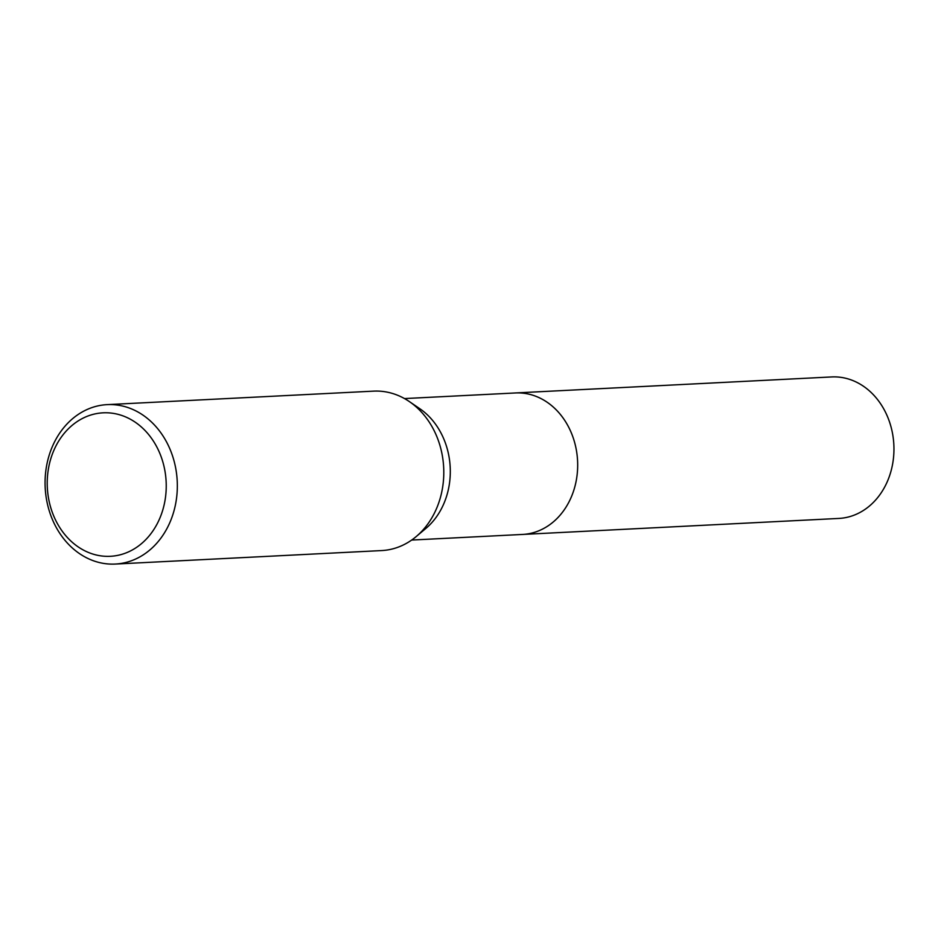 <?xml version="1.0" encoding="UTF-8"?>
<svg xmlns="http://www.w3.org/2000/svg" width="941" height="941" viewBox="0 0 941 941"><rect width="100%" height="100%" fill="white"/><g stroke="black" fill="none" stroke-linecap="round" stroke-linejoin="round"><path stroke-width="1.41" d="M107.168 404.63L373.624 391.138A79.809 66.093 87.1 0 1 409.359 401.584L419.757 408.676A70.834 58.648 87.1 0 1 422.38 410.57A70.834 58.648 87.1 0 1 425.826 528.466L416.193 536.57A79.809 66.093 87.1 0 1 381.693 550.567L115.237 564.059A79.809 66.093 87.1 0 1 76.55 551.485A79.809 66.093 87.1 0 1 47.05 463.49A79.809 66.093 87.1 0 1 107.168 404.63A79.809 66.093 87.1 0 1 145.855 417.204A79.809 66.093 87.1 0 1 175.355 505.199A79.809 66.093 87.1 0 1 115.237 564.059M404.501 398.572L515.409 392.962A70.834 58.648 87.1 0 1 549.744 404.124A70.834 58.648 87.1 0 1 575.927 482.204A70.834 58.648 87.1 0 1 522.573 534.441A70.834 58.66 87.1 0 1 521.879 534.476M409.359 401.584A79.809 66.093 87.1 0 1 412.311 403.713A79.809 66.093 87.1 0 1 416.193 536.57M137.915 424.144A71.834 59.483 87.1 0 1 157.418 523.361A71.834 59.483 87.1 0 1 75.551 544.992A71.834 59.483 87.1 0 1 56.037 445.775A71.834 59.483 87.1 0 1 137.915 424.144M514.715 392.997A70.834 58.66 87.1 0 1 515.409 392.95L831.679 376.941A70.834 58.66 87.1 0 1 885.599 412.44A70.834 58.66 87.1 0 1 885.246 485.944A70.834 58.66 87.1 0 1 838.843 518.432L411.664 540.052M515.409 392.95A70.834 58.66 87.1 0 1 569.329 428.461A70.834 58.66 87.1 0 1 568.976 501.953A70.834 58.66 87.1 0 1 522.573 534.441"/></g></svg>
